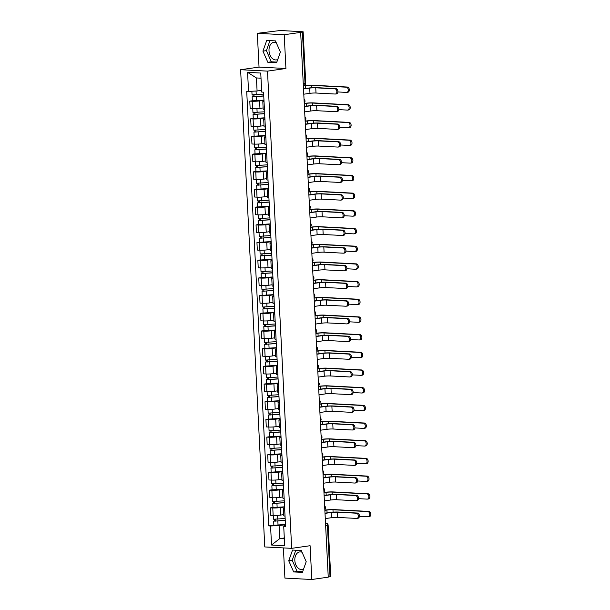 <?xml version="1.0" encoding="UTF-8"?>
<svg xmlns="http://www.w3.org/2000/svg" width="610" height="610" viewBox="0 0 610 610"><rect width="100%" height="100%" fill="white"/><g stroke="black" fill="none" stroke-linecap="round" stroke-linejoin="round"><path stroke-width="0.91" d="M277.756 59.46A8.898 6.062 81.9 0 1 276.383 59.902A8.898 6.062 81.9 0 1 269.01 50.775A8.898 6.062 81.9 0 1 273.875 42.288A8.898 6.062 81.9 0 1 276.238 42.624M303.574 569.092A8.898 6.062 81.9 0 1 302.194 569.542A8.898 6.062 81.9 0 1 294.828 560.415A8.898 6.062 81.9 0 1 299.693 551.928A8.898 6.062 81.9 0 1 302.057 552.256M283.391 547.91L284.916 578.097L311.809 579.5L328.249 577.159L300.654 32.383L284.207 34.724L257.321 33.321L259.036 67.1L240.607 69.723L264.786 546.941L291.671 548.344L267.5 71.126L285.922 68.503L284.207 34.724M257.321 33.321L280.333 30.5L303.139 31.781L305.74 83.128L305.031 83.326L302.43 31.979L303.139 31.781M311.809 579.5L310.094 545.721L291.671 548.344M325.641 525.66L328.134 525.202L330.734 576.557L330.025 576.755L327.425 525.401A2.28 1.555 -98.1 0 0 325.74 523.052L325.976 523.044A2.28 1.655 93 0 0 325.74 523.052L325.511 523.09M328.241 577.007L330.025 576.755M302.43 31.979L300.654 32.383M263.97 100.276L259.578 100.902A5.246 0.511 177.1 0 1 252.174 101.26L249.787 101.13L250.161 108.61L252.555 108.74A5.246 0.511 -2.9 0 0 259.959 108.389L263.131 107.932M264.054 101.878A5.246 0.511 177.1 0 1 262.811 101.611A5.246 0.511 177.1 0 1 264.016 101.222M252.357 100.764L249.787 101.13M262.811 101.611L263.185 109.091A5.246 0.511 -2.9 0 0 264.427 109.358M264.862 117.966L260.478 118.584A5.246 0.511 177.1 0 1 253.074 118.942L250.679 118.813L251.061 126.3L253.447 126.422A5.246 0.511 -2.9 0 0 260.859 126.072L264.023 125.614M264.946 119.56A5.246 0.511 177.1 0 1 263.703 119.293A5.246 0.511 177.1 0 1 264.915 118.904M253.249 118.447L250.679 118.813M263.703 119.293L264.084 126.781A5.246 0.511 -2.9 0 0 265.327 127.04M265.762 135.649L261.37 136.274A5.246 0.511 177.1 0 1 253.966 136.625L251.572 136.495L251.953 143.983L254.347 144.105A5.246 0.511 -2.9 0 0 261.751 143.754L264.923 143.304M265.846 137.242A5.246 0.511 177.1 0 1 264.603 136.975A5.246 0.511 177.1 0 1 265.808 136.587M254.149 136.129L251.572 136.495M264.603 136.975L264.976 144.463A5.246 0.511 -2.9 0 0 266.219 144.722M266.654 153.331L262.269 153.956A5.246 0.511 177.1 0 1 254.866 154.307L252.471 154.185L252.853 161.665L255.239 161.787A5.246 0.511 -2.9 0 0 262.651 161.436L265.815 160.987M266.738 154.925A5.246 0.511 177.1 0 1 265.495 154.665A5.246 0.511 177.1 0 1 266.707 154.277M255.041 153.811L252.471 154.185M265.495 154.665L265.876 162.146A5.246 0.511 -2.9 0 0 267.119 162.405M267.554 171.013L263.162 171.639A5.246 0.511 177.1 0 1 255.758 171.989L253.363 171.868L253.745 179.348L256.139 179.47A5.246 0.511 -2.9 0 0 263.543 179.119L266.715 178.669M267.637 172.607A5.246 0.511 177.1 0 1 266.395 172.348A5.246 0.511 177.1 0 1 267.599 171.959M255.941 171.501L253.363 171.868M266.395 172.348L266.768 179.828A5.246 0.511 -2.9 0 0 268.011 180.087M268.446 188.696L264.061 189.321A5.246 0.511 177.1 0 1 256.65 189.672L254.263 189.55L254.644 197.03L257.031 197.152A5.246 0.511 -2.9 0 0 264.443 196.801L267.607 196.351M268.53 190.29A5.246 0.511 177.1 0 1 267.287 190.03A5.246 0.511 177.1 0 1 268.499 189.641M256.833 189.184L254.263 189.55M267.287 190.03L267.668 197.51A5.246 0.511 -2.9 0 0 268.911 197.777M269.346 206.378L264.954 207.004A5.246 0.511 177.1 0 1 257.55 207.354L255.155 207.232L255.537 214.712L257.931 214.834A5.246 0.511 -2.9 0 0 265.335 214.484L268.507 214.034M269.429 207.979A5.246 0.511 177.1 0 1 268.187 207.713A5.246 0.511 177.1 0 1 269.391 207.324M257.733 206.866L255.155 207.232M268.187 207.713L268.56 215.193A5.246 0.511 -2.9 0 0 269.803 215.46M270.238 224.061L265.853 224.686A5.246 0.511 177.1 0 1 258.442 225.037L256.055 224.915L256.436 232.395L258.823 232.517A5.246 0.511 -2.9 0 0 266.227 232.166L269.399 231.716M270.321 225.662A5.246 0.511 177.1 0 1 269.079 225.395A5.246 0.511 177.1 0 1 270.291 225.006M258.625 224.549L256.055 224.915M269.079 225.395L269.46 232.875A5.246 0.511 -2.9 0 0 270.703 233.142M271.137 241.743L266.745 242.368A5.246 0.511 177.1 0 1 259.341 242.719L256.947 242.597L257.329 250.077L259.723 250.207A5.246 0.511 -2.9 0 0 267.127 249.848L270.299 249.398M271.214 243.344A5.246 0.511 177.1 0 1 269.978 243.077A5.246 0.511 177.1 0 1 271.183 242.688M259.524 242.231L256.947 242.597M269.978 243.077L270.352 250.558A5.246 0.511 -2.9 0 0 271.595 250.824M272.029 259.425L267.645 260.051A5.246 0.511 177.1 0 1 260.234 260.401L257.847 260.279L258.228 267.76L260.615 267.889A5.246 0.511 -2.9 0 0 268.019 267.531L271.191 267.081M272.113 261.027A5.246 0.511 177.1 0 1 270.87 260.76A5.246 0.511 177.1 0 1 272.083 260.371M260.417 259.913L257.847 260.279M270.87 260.76L271.252 268.24A5.246 0.511 -2.9 0 0 272.495 268.507M272.929 277.108L268.537 277.733A5.246 0.511 177.1 0 1 261.133 278.091L258.739 277.962L259.12 285.442L261.515 285.571A5.246 0.511 -2.9 0 0 268.918 285.213L272.083 284.763M273.005 278.709A5.246 0.511 177.1 0 1 271.763 278.442A5.246 0.511 177.1 0 1 272.975 278.053M261.316 277.596L258.739 277.962M271.763 278.442L272.144 285.922A5.246 0.511 -2.9 0 0 273.387 286.189M273.821 294.79L269.437 295.415A5.246 0.511 177.1 0 1 262.025 295.774L259.639 295.644L260.02 303.124L262.407 303.254A5.246 0.511 -2.9 0 0 269.811 302.903L272.983 302.446M273.905 296.391A5.246 0.511 177.1 0 1 272.662 296.125A5.246 0.511 177.1 0 1 273.875 295.736M262.208 295.278L259.639 295.644M272.662 296.125L273.044 303.605A5.246 0.511 -2.9 0 0 274.286 303.871M274.721 312.48L270.329 313.098A5.246 0.511 177.1 0 1 262.925 313.456L260.531 313.327L260.912 320.814L263.306 320.936A5.246 0.511 -2.9 0 0 270.71 320.585L273.875 320.128M274.797 314.074A5.246 0.511 177.1 0 1 273.554 313.807A5.246 0.511 177.1 0 1 274.767 313.418M263.108 312.96L260.531 313.327M273.554 313.807L273.936 321.295A5.246 0.511 -2.9 0 0 275.179 321.554M275.613 330.162L271.229 330.788A5.246 0.511 177.1 0 1 263.817 331.138L261.431 331.009L261.804 338.497L264.199 338.619A5.246 0.511 -2.9 0 0 271.602 338.268L274.774 337.818M275.697 331.756A5.246 0.511 177.1 0 1 274.454 331.489A5.246 0.511 177.1 0 1 275.667 331.1M264 330.643L261.431 331.009M274.454 331.489L274.835 338.977A5.246 0.511 -2.9 0 0 276.078 339.236M276.513 347.845L272.121 348.47A5.246 0.511 177.1 0 1 264.717 348.821L262.323 348.699L262.704 356.179L265.098 356.301A5.246 0.511 -2.9 0 0 272.502 355.95L275.667 355.5M276.589 349.438A5.246 0.511 177.1 0 1 275.346 349.179A5.246 0.511 177.1 0 1 276.559 348.79M264.892 348.325L262.323 348.699M275.346 349.179L275.728 356.659A5.246 0.511 -2.9 0 0 276.971 356.919M277.405 365.527L273.021 366.152A5.246 0.511 177.1 0 1 265.609 366.503L263.223 366.381L263.596 373.861L265.99 373.983A5.246 0.511 -2.9 0 0 273.394 373.633L276.566 373.183M277.489 367.121A5.246 0.511 177.1 0 1 276.246 366.862A5.246 0.511 177.1 0 1 277.451 366.473M265.792 366.015L263.223 366.381M276.246 366.862L276.627 374.342A5.246 0.511 -2.9 0 0 277.87 374.601M278.305 383.21L273.913 383.835A5.246 0.511 177.1 0 1 266.509 384.186L264.115 384.064L264.496 391.544L266.883 391.666A5.246 0.511 -2.9 0 0 274.294 391.315L277.458 390.865M278.381 384.803A5.246 0.511 177.1 0 1 277.138 384.544A5.246 0.511 177.1 0 1 278.351 384.155M266.684 383.698L264.115 384.064M277.138 384.544L277.519 392.024A5.246 0.511 -2.9 0 0 278.762 392.291M279.197 400.892L274.813 401.517A5.246 0.511 177.1 0 1 267.401 401.868L265.014 401.746L265.388 409.226L267.782 409.348A5.246 0.511 -2.9 0 0 275.186 408.997L278.358 408.547M279.281 402.493A5.246 0.511 177.1 0 1 278.038 402.226A5.246 0.511 177.1 0 1 279.243 401.837M267.584 401.38L265.014 401.746M278.038 402.226L278.419 409.707A5.246 0.511 -2.9 0 0 279.654 409.973M280.097 418.574L275.705 419.2A5.246 0.511 177.1 0 1 268.301 419.55L265.907 419.428L266.288 426.908L268.674 427.03A5.246 0.511 -2.9 0 0 276.086 426.68L279.25 426.23M280.173 420.176A5.246 0.511 177.1 0 1 278.93 419.909A5.246 0.511 177.1 0 1 280.142 419.52M268.476 419.062L265.907 419.428M278.93 419.909L279.311 427.389A5.246 0.511 -2.9 0 0 280.554 427.656M280.989 436.257L276.604 436.882A5.246 0.511 177.1 0 1 269.193 437.233L266.806 437.111L267.18 444.591L269.574 444.72A5.246 0.511 -2.9 0 0 276.978 444.362L280.15 443.912M281.073 437.858A5.246 0.511 177.1 0 1 279.83 437.591A5.246 0.511 177.1 0 1 281.035 437.202M269.376 436.745L266.806 437.111M279.83 437.591L280.204 445.071A5.246 0.511 -2.9 0 0 281.446 445.338M281.889 453.939L277.497 454.564A5.246 0.511 177.1 0 1 270.093 454.915L267.698 454.793L268.08 462.273L270.466 462.403A5.246 0.511 -2.9 0 0 277.878 462.045L281.042 461.595M281.965 455.54A5.246 0.511 177.1 0 1 280.722 455.274A5.246 0.511 177.1 0 1 281.934 454.885M270.268 454.427L267.698 454.793M280.722 455.274L281.103 462.754A5.246 0.511 -2.9 0 0 282.346 463.02M282.781 471.621L278.396 472.247A5.246 0.511 177.1 0 1 270.985 472.605L268.598 472.475L268.972 479.956L271.366 480.085A5.246 0.511 -2.9 0 0 278.77 479.727L281.942 479.277M282.865 473.223A5.246 0.511 177.1 0 1 281.622 472.956A5.246 0.511 177.1 0 1 282.827 472.567M271.168 472.109L268.598 472.475M281.622 472.956L281.995 480.436A5.246 0.511 -2.9 0 0 283.238 480.703M283.68 489.304L279.288 489.929A5.246 0.511 177.1 0 1 271.885 490.287L269.49 490.158L269.872 497.638L272.258 497.768A5.246 0.511 -2.9 0 0 279.67 497.417L282.834 496.959M283.757 490.905A5.246 0.511 177.1 0 1 282.514 490.638A5.246 0.511 177.1 0 1 283.726 490.249M272.06 489.792L269.49 490.158M282.514 490.638L282.895 498.118A5.246 0.511 -2.9 0 0 284.138 498.385M284.573 506.994L280.181 507.611A5.246 0.511 177.1 0 1 272.777 507.97L270.39 507.84L270.764 515.328L273.158 515.45A5.246 0.511 -2.9 0 0 280.562 515.099L283.734 514.642M284.656 508.587A5.246 0.511 177.1 0 1 283.414 508.321A5.246 0.511 177.1 0 1 284.618 507.932M272.96 507.474L270.39 507.84M283.414 508.321L283.787 515.808A5.246 0.511 -2.9 0 0 285.03 516.068M261.011 78.187L256.421 77.95L257.084 90.989L261.629 90.341M257.084 90.989L248.544 91.393L247.584 72.346L260.752 73.04L261.721 92.079L263.558 92.179L285.571 526.773L283.734 526.674L284.695 545.721L271.526 545.027L270.565 525.988L279.098 525.584L279.754 538.615L284.351 538.859M248.544 91.393L246.707 91.294L268.72 525.889L270.565 525.988M240.607 69.723L267.5 71.126M259.036 67.1L285.922 68.503M276.582 62.761L280.394 52.048L275.468 40.885L266.738 40.428L262.925 51.133L267.843 62.304L276.582 62.761M302.392 572.393L306.205 561.68L301.287 550.517L292.548 550.06L288.736 560.773L293.662 571.936L302.392 572.393M284.306 537.967L279.754 538.615L271.526 545.027M285.472 524.676L279.098 525.584M283.734 526.674L283.955 525.835L285.518 525.614M273.852 525.157L268.72 525.889M247.584 72.346L256.421 77.95M269.971 40.596L266.395 50.638L271.313 61.808L276.81 62.098M271.313 61.808L267.843 62.304M266.395 50.638L262.925 51.133M295.789 550.228L292.205 560.277L297.131 571.44L302.629 571.73M297.131 571.44L293.662 571.936M292.205 560.277L288.736 560.773M303.505 88.785L308.69 88.046A5.757 0.557 177.1 0 1 316.819 87.657L335.988 88.663A2.623 1.784 81.9 0 1 337.909 91.187A2.623 1.784 81.9 0 1 336.491 93.864L335.416 94.016A2.623 1.784 -98.1 0 0 336.834 91.34A2.623 1.784 -98.1 0 0 334.913 88.816L315.751 87.809A4.278 0.412 -2.9 0 0 309.712 88.099L303.521 88.984M315.751 87.809L316.01 93.025L335.18 94.031A2.623 1.784 -98.1 0 0 335.416 94.016M316.01 93.025A4.278 0.412 -2.9 0 0 309.971 93.315L303.78 94.199M303.353 85.751L304.413 85.606A5.757 0.557 177.1 0 1 312.549 85.217L347.387 87.039A2.623 1.784 81.9 0 1 349.309 89.563A2.623 1.784 81.9 0 1 347.891 92.24L346.815 92.392A2.623 1.784 -98.1 0 0 348.241 89.716A2.623 1.784 -98.1 0 0 346.312 87.192L311.474 85.369A4.278 0.412 -2.9 0 0 305.435 85.659L303.368 85.949M337.909 91.95L346.579 92.407A2.623 1.784 -98.1 0 0 346.815 92.392M263.657 94.108L252.052 94.84L251.869 91.233M263.749 95.877L253.63 96.685L254.057 96.571L253.981 95M263.756 96.037L252.151 96.761L253.043 96.517L252.959 94.992M263.962 100.116L252.357 100.841L252.151 96.761M254.073 96.761L253.043 96.517M304.405 106.468L309.59 105.728A5.757 0.557 177.1 0 1 317.719 105.339L336.888 106.346A2.623 1.784 81.9 0 1 338.809 108.87A2.623 1.784 81.9 0 1 337.383 111.546L336.308 111.699A2.623 1.784 -98.1 0 0 337.734 109.022A2.623 1.784 -98.1 0 0 335.813 106.498L316.643 105.492A4.278 0.412 -2.9 0 0 310.604 105.782L304.413 106.666M316.643 105.492L316.91 110.707L336.072 111.714A2.623 1.784 -98.1 0 0 336.308 111.699M316.91 110.707A4.278 0.412 -2.9 0 0 310.871 110.997L304.68 111.882M305.297 124.15L310.482 123.411A5.757 0.557 177.1 0 1 318.611 123.022L337.78 124.028A2.623 1.784 81.9 0 1 339.701 126.56A2.623 1.784 81.9 0 1 338.283 129.228L337.208 129.381A2.623 1.784 -98.1 0 0 338.626 126.712A2.623 1.784 -98.1 0 0 336.705 124.181L317.543 123.182A4.278 0.412 -2.9 0 0 311.504 123.464L305.313 124.349M317.543 123.182L317.802 128.39L336.972 129.396A2.623 1.784 -98.1 0 0 337.208 129.381M317.802 128.39A4.278 0.412 -2.9 0 0 311.763 128.679L305.572 129.564M304.253 103.433L305.313 103.288A5.757 0.557 177.1 0 1 313.441 102.899L348.287 104.722A2.623 1.784 81.9 0 1 350.209 107.246A2.623 1.784 81.9 0 1 348.79 109.922L347.715 110.075A2.623 1.784 -98.1 0 0 349.133 107.398A2.623 1.784 -98.1 0 0 347.212 104.874L312.366 103.052A4.278 0.412 -2.9 0 0 306.327 103.342L304.26 103.631M338.802 109.632L347.479 110.09A2.623 1.784 -98.1 0 0 347.715 110.075M264.557 111.79L252.952 112.522L252.761 108.748M264.641 113.559L254.53 114.375L254.957 114.253L254.873 112.682M264.648 113.719L253.051 114.444L253.935 114.2L253.859 112.675M264.854 117.799L253.257 118.531L253.051 114.444M254.965 114.444L253.935 114.2M305.145 121.123L306.205 120.971A5.757 0.557 177.1 0 1 314.341 120.582L349.179 122.404A2.623 1.784 81.9 0 1 351.101 124.936A2.623 1.784 81.9 0 1 349.683 127.604L348.607 127.757A2.623 1.784 -98.1 0 0 350.033 125.088A2.623 1.784 -98.1 0 0 348.104 122.557L313.265 120.734A4.278 0.412 -2.9 0 0 307.226 121.024L305.16 121.314M339.701 127.315L348.371 127.772A2.623 1.784 -98.1 0 0 348.607 127.757M265.449 129.472L253.844 130.204L253.653 126.43M265.541 131.242L255.422 132.057L255.849 131.935L255.773 130.365M265.548 131.402L253.943 132.126L254.835 131.882L254.751 130.357M265.754 135.481L254.149 136.213L253.943 132.126M255.857 132.126L254.835 131.882M306.197 141.833L311.375 141.093A5.757 0.557 177.1 0 1 319.51 140.712L338.672 141.711A2.623 1.784 81.9 0 1 340.601 144.242A2.623 1.784 81.9 0 1 339.175 146.918L338.1 147.071A2.623 1.784 -98.1 0 0 339.526 144.395A2.623 1.784 -98.1 0 0 337.604 141.863L318.435 140.864A4.278 0.412 -2.9 0 0 312.396 141.146L306.205 142.031M318.435 140.864L318.702 146.072L337.864 147.079A2.623 1.784 -98.1 0 0 338.1 147.071M318.702 146.072A4.278 0.412 -2.9 0 0 312.663 146.362L306.472 147.246M307.089 159.515L312.274 158.775A5.757 0.557 177.1 0 1 320.402 158.394L339.572 159.393A2.623 1.784 81.9 0 1 341.493 161.924A2.623 1.784 81.9 0 1 340.075 164.601L339 164.753A2.623 1.784 -98.1 0 0 340.418 162.077A2.623 1.784 -98.1 0 0 338.497 159.546L319.327 158.547A4.278 0.412 -2.9 0 0 313.296 158.829L307.104 159.713M319.327 158.547L319.594 163.762L338.763 164.761A2.623 1.784 -98.1 0 0 339 164.753M319.594 163.762A4.278 0.412 -2.9 0 0 313.555 164.044L307.364 164.929M307.989 177.197L313.166 176.465A5.757 0.557 177.1 0 1 321.302 176.076L340.464 177.075A2.623 1.784 81.9 0 1 342.393 179.607A2.623 1.784 81.9 0 1 340.967 182.283L339.892 182.436A2.623 1.784 -98.1 0 0 341.318 179.759A2.623 1.784 -98.1 0 0 339.396 177.228L320.227 176.229A4.278 0.412 -2.9 0 0 314.188 176.519L307.997 177.396M320.227 176.229L320.494 181.445L339.656 182.443A2.623 1.784 -98.1 0 0 339.892 182.436M320.494 181.445A4.278 0.412 -2.9 0 0 314.455 181.727L308.263 182.611M306.045 138.805L307.104 138.653A5.757 0.557 177.1 0 1 315.233 138.264L350.079 140.087A2.623 1.784 81.9 0 1 352 142.618A2.623 1.784 81.9 0 1 350.582 145.294L349.507 145.447A2.623 1.784 -98.1 0 0 350.925 142.77A2.623 1.784 -98.1 0 0 349.004 140.239L314.158 138.417A4.278 0.412 -2.9 0 0 308.119 138.706L306.052 138.996M340.594 144.997L349.271 145.454A2.623 1.784 -98.1 0 0 349.507 145.447M266.341 147.162L254.744 147.887L254.553 144.112M266.433 148.924L256.322 149.74L256.749 149.618L256.665 148.047M266.44 149.084L254.843 149.816L255.727 149.564L255.651 148.039M266.646 153.163L255.049 153.895L254.843 149.816M256.757 149.816L255.727 149.564M306.937 156.488L307.997 156.335A5.757 0.557 177.1 0 1 316.132 155.946L350.971 157.769A2.623 1.784 81.9 0 1 352.893 160.3A2.623 1.784 81.9 0 1 351.474 162.977L350.399 163.129A2.623 1.784 -98.1 0 0 351.825 160.453A2.623 1.784 -98.1 0 0 349.896 157.921L315.057 156.099A4.278 0.412 -2.9 0 0 309.018 156.389L306.952 156.686M341.493 162.687L350.163 163.137A2.623 1.784 -98.1 0 0 350.399 163.129M267.241 164.845L255.636 165.569L255.445 161.795M267.332 166.606L257.214 167.422L257.641 167.3L257.565 165.729M267.34 166.766L255.735 167.498L256.619 167.247L256.543 165.722M267.546 170.853L255.941 171.578L255.735 167.498M257.649 167.498L256.619 167.247M307.837 174.17L308.896 174.018A5.757 0.557 177.1 0 1 317.025 173.629L351.871 175.451A2.623 1.784 81.9 0 1 353.792 177.983A2.623 1.784 81.9 0 1 352.374 180.659L351.299 180.812A2.623 1.784 -98.1 0 0 352.717 178.135A2.623 1.784 -98.1 0 0 350.796 175.604L315.95 173.781A4.278 0.412 -2.9 0 0 309.91 174.071L307.844 174.368M342.385 180.369L351.063 180.819A2.623 1.784 -98.1 0 0 351.299 180.812M268.133 182.527L256.535 183.252L256.345 179.477M268.225 184.289L258.114 185.104L258.541 184.982L258.457 183.419M268.232 184.449L256.635 185.181L257.519 184.929L257.443 183.404M268.438 188.536L256.84 189.26L256.635 185.181M258.548 185.181L257.519 184.929M308.881 194.88L314.066 194.148A5.757 0.557 177.1 0 1 322.194 193.759L341.364 194.758A2.623 1.784 81.9 0 1 343.285 197.289A2.623 1.784 81.9 0 1 341.867 199.966L340.792 200.118A2.623 1.784 -98.1 0 0 342.21 197.442A2.623 1.784 -98.1 0 0 340.288 194.91L321.119 193.911A4.278 0.412 -2.9 0 0 315.088 194.201L308.896 195.078M321.119 193.911L321.386 199.127L340.555 200.126A2.623 1.784 -98.1 0 0 340.792 200.118M321.386 199.127A4.278 0.412 -2.9 0 0 315.347 199.409L309.156 200.293M308.729 191.853L309.788 191.7A5.757 0.557 177.1 0 1 317.917 191.311L352.763 193.134A2.623 1.784 81.9 0 1 354.685 195.665A2.623 1.784 81.9 0 1 353.266 198.341L352.191 198.494A2.623 1.784 -98.1 0 0 353.609 195.818A2.623 1.784 -98.1 0 0 351.688 193.286L316.849 191.464A4.278 0.412 -2.9 0 0 310.81 191.753L308.744 192.051M343.277 198.052L351.955 198.502A2.623 1.784 -98.1 0 0 352.191 198.494M269.033 200.21L257.428 200.934L257.237 197.167M269.124 201.971L259.006 202.787L259.433 202.665L259.357 201.102M269.132 202.139L257.527 202.863L258.411 202.612L258.335 201.094M269.338 206.218L257.733 206.942L257.527 202.863M259.441 202.863L258.411 202.612M309.781 212.57L314.958 211.83A5.757 0.557 177.1 0 1 323.094 211.441L342.256 212.44A2.623 1.784 81.9 0 1 344.185 214.972A2.623 1.784 81.9 0 1 342.759 217.648L341.684 217.8A2.623 1.784 -98.1 0 0 343.11 215.124A2.623 1.784 -98.1 0 0 341.188 212.593L322.019 211.594A4.278 0.412 -2.9 0 0 315.98 211.883L309.788 212.76M322.019 211.594L322.286 216.809L341.447 217.808A2.623 1.784 -98.1 0 0 341.684 217.8M322.286 216.809A4.278 0.412 -2.9 0 0 316.247 217.099L310.055 217.976M309.628 209.535L310.688 209.382A5.757 0.557 177.1 0 1 318.816 208.994L353.663 210.816A2.623 1.784 81.9 0 1 355.584 213.347A2.623 1.784 81.9 0 1 354.166 216.024L353.091 216.176A2.623 1.784 -98.1 0 0 354.509 213.5A2.623 1.784 -98.1 0 0 352.588 210.969L317.741 209.146A4.278 0.412 -2.9 0 0 311.702 209.436L309.636 209.733M344.177 215.734L352.847 216.184A2.623 1.784 -98.1 0 0 353.091 216.176M269.925 217.892L258.327 218.616L258.137 214.85M270.017 219.653L259.906 220.469L260.333 220.355L260.249 218.784M270.024 219.821L258.426 220.546L259.311 220.302L259.235 218.776M270.23 223.9L258.632 224.625L258.426 220.546M260.34 220.546L259.311 220.302M310.673 230.252L315.858 229.512A5.757 0.557 177.1 0 1 323.986 229.124L343.156 230.13A2.623 1.784 81.9 0 1 345.077 232.654A2.623 1.784 81.9 0 1 343.659 235.33L342.584 235.483A2.623 1.784 -98.1 0 0 344.002 232.806A2.623 1.784 -98.1 0 0 342.08 230.283L322.911 229.276A4.278 0.412 -2.9 0 0 316.88 229.566L310.688 230.443M322.911 229.276L323.178 234.492L342.347 235.49A2.623 1.784 -98.1 0 0 342.584 235.483M323.178 234.492A4.278 0.412 -2.9 0 0 317.139 234.781L310.947 235.658M310.52 227.217L311.58 227.065A5.757 0.557 177.1 0 1 319.709 226.684L354.555 228.506A2.623 1.784 81.9 0 1 356.476 231.03A2.623 1.784 81.9 0 1 355.058 233.706L353.983 233.859A2.623 1.784 -98.1 0 0 355.401 231.182A2.623 1.784 -98.1 0 0 353.48 228.658L318.641 226.836A4.278 0.412 -2.9 0 0 312.602 227.118L310.528 227.416M345.069 233.416L353.747 233.866A2.623 1.784 -98.1 0 0 353.983 233.859M270.825 235.574L259.219 236.299L259.029 232.532M270.916 237.336L260.798 238.152L261.225 238.037L261.149 236.466M270.924 237.504L259.319 238.228L260.203 237.984L260.127 236.459M271.13 241.583L259.524 242.307L259.319 238.228M261.233 238.228L260.203 237.984M311.573 247.935L316.75 247.195A5.757 0.557 177.1 0 1 324.886 246.806L344.048 247.812A2.623 1.784 81.9 0 1 345.969 250.336A2.623 1.784 81.9 0 1 344.551 253.013L343.476 253.165A2.623 1.784 -98.1 0 0 344.902 250.489A2.623 1.784 -98.1 0 0 342.98 247.965L323.811 246.958A4.278 0.412 -2.9 0 0 317.772 247.248L311.58 248.133M323.811 246.958L324.078 252.174L343.239 253.173A2.623 1.784 -98.1 0 0 343.476 253.165M324.078 252.174A4.278 0.412 -2.9 0 0 318.039 252.464L311.847 253.341M311.42 244.9L312.48 244.747A5.757 0.557 177.1 0 1 320.608 244.366L355.455 246.188A2.623 1.784 81.9 0 1 357.376 248.712A2.623 1.784 81.9 0 1 355.95 251.389L354.883 251.541A2.623 1.784 -98.1 0 0 356.301 248.865A2.623 1.784 -98.1 0 0 354.379 246.341L319.533 244.518A4.278 0.412 -2.9 0 0 313.494 244.801L311.428 245.098M345.969 251.099L354.639 251.556A2.623 1.784 -98.1 0 0 354.883 251.541M271.717 253.257L260.119 253.981L259.929 250.214M271.808 255.018L261.698 255.834L262.125 255.72L262.041 254.149M271.816 255.186L260.211 255.91L261.103 255.666L261.027 254.141M272.022 259.265L260.424 259.99L260.211 255.91M262.132 255.91L261.103 255.666M312.465 265.617L317.65 264.877A5.757 0.557 177.1 0 1 325.778 264.488L344.947 265.495A2.623 1.784 81.9 0 1 346.869 268.019A2.623 1.784 81.9 0 1 345.451 270.695L344.375 270.848A2.623 1.784 -98.1 0 0 345.794 268.171A2.623 1.784 -98.1 0 0 343.872 265.647L324.703 264.641A4.278 0.412 -2.9 0 0 318.672 264.931L312.48 265.815M324.703 264.641L324.97 269.856L344.139 270.863A2.623 1.784 -98.1 0 0 344.375 270.848M324.97 269.856A4.278 0.412 -2.9 0 0 318.931 270.146L312.739 271.023M312.312 262.582L313.372 262.43A5.757 0.557 177.1 0 1 321.5 262.048L356.347 263.871A2.623 1.784 81.9 0 1 358.268 266.395A2.623 1.784 81.9 0 1 356.85 269.071L355.775 269.223A2.623 1.784 -98.1 0 0 357.193 266.547A2.623 1.784 -98.1 0 0 355.272 264.023L320.433 262.201A4.278 0.412 -2.9 0 0 314.394 262.483L312.32 262.78M346.861 268.781L355.538 269.239A2.623 1.784 -98.1 0 0 355.775 269.223M272.617 270.939L261.011 271.663L260.821 267.897M272.708 272.708L262.59 273.516L263.017 273.402L262.94 271.831M272.716 272.868L261.111 273.593L261.995 273.349L261.919 271.824M272.922 276.948L261.316 277.672L261.111 273.593M263.024 273.593L261.995 273.349M313.365 283.299L318.542 282.56A5.757 0.557 177.1 0 1 326.678 282.171L345.839 283.177A2.623 1.784 81.9 0 1 347.761 285.701A2.623 1.784 81.9 0 1 346.343 288.377L345.268 288.53A2.623 1.784 -98.1 0 0 346.693 285.854A2.623 1.784 -98.1 0 0 344.764 283.33L325.603 282.323A4.278 0.412 -2.9 0 0 319.564 282.613L313.372 283.498M325.603 282.323L325.862 287.539L345.031 288.545A2.623 1.784 -98.1 0 0 345.268 288.53M325.862 287.539A4.278 0.412 -2.9 0 0 319.831 287.829L313.639 288.713M313.212 280.264L314.272 280.12A5.757 0.557 177.1 0 1 322.4 279.731L357.246 281.553A2.623 1.784 81.9 0 1 359.168 284.077A2.623 1.784 81.9 0 1 357.742 286.753L356.675 286.906A2.623 1.784 -98.1 0 0 358.093 284.229A2.623 1.784 -98.1 0 0 356.171 281.706L321.325 279.883A4.278 0.412 -2.9 0 0 315.286 280.173L313.22 280.463M347.761 286.464L356.431 286.921A2.623 1.784 -98.1 0 0 356.675 286.906M273.509 288.621L261.911 289.353L261.721 285.579M273.6 290.39L263.489 291.199L263.909 291.084L263.833 289.514M273.608 290.551L262.003 291.275L262.895 291.031L262.818 289.506M273.814 294.63L262.216 295.354L262.003 291.275M263.924 291.275L262.895 291.031M314.257 300.982L319.442 300.242A5.757 0.557 177.1 0 1 327.57 299.853L346.739 300.86A2.623 1.784 81.9 0 1 348.661 303.383A2.623 1.784 81.9 0 1 347.242 306.06L346.167 306.212A2.623 1.784 -98.1 0 0 347.586 303.536A2.623 1.784 -98.1 0 0 345.664 301.012L326.495 300.006A4.278 0.412 -2.9 0 0 320.456 300.295L314.272 301.18M326.495 300.006L326.762 305.221L345.931 306.228A2.623 1.784 -98.1 0 0 346.167 306.212M326.762 305.221A4.278 0.412 -2.9 0 0 320.723 305.511L314.531 306.395M314.104 297.947L315.164 297.802A5.757 0.557 177.1 0 1 323.292 297.413L358.139 299.236A2.623 1.784 81.9 0 1 360.06 301.759A2.623 1.784 81.9 0 1 358.642 304.436L357.567 304.588A2.623 1.784 -98.1 0 0 358.985 301.912A2.623 1.784 -98.1 0 0 357.063 299.388L322.217 297.566A4.278 0.412 -2.9 0 0 316.186 297.855L314.112 298.145M348.653 304.146L357.33 304.603A2.623 1.784 -98.1 0 0 357.567 304.588M274.409 306.304L262.803 307.036L262.613 303.262M274.5 308.073L264.382 308.889L264.809 308.767L264.732 307.196M274.508 308.233L262.902 308.957L263.787 308.713L263.711 307.188M274.713 312.312L263.108 313.044L262.902 308.957M264.816 308.957L263.787 308.713M315.156 318.664L320.334 317.924A5.757 0.557 177.1 0 1 328.47 317.535L347.631 318.542A2.623 1.784 81.9 0 1 349.553 321.073A2.623 1.784 81.9 0 1 348.135 323.742L347.06 323.895A2.623 1.784 -98.1 0 0 348.485 321.226A2.623 1.784 -98.1 0 0 346.556 318.694L327.395 317.696A4.278 0.412 -2.9 0 0 321.356 317.978L315.164 318.862M327.395 317.696L327.654 322.904L346.823 323.91A2.623 1.784 -98.1 0 0 347.06 323.895M327.654 322.904A4.278 0.412 -2.9 0 0 321.623 323.193L315.431 324.078M315.004 315.637L316.056 315.484A5.757 0.557 177.1 0 1 324.192 315.096L359.038 316.918A2.623 1.784 81.9 0 1 360.96 319.449A2.623 1.784 81.9 0 1 359.534 322.118L358.466 322.271A2.623 1.784 -98.1 0 0 359.885 319.602A2.623 1.784 -98.1 0 0 357.963 317.07L323.117 315.248A4.278 0.412 -2.9 0 0 317.078 315.538L315.012 315.827M349.553 321.828L358.222 322.286A2.623 1.784 -98.1 0 0 358.466 322.271M275.301 323.986L263.703 324.718L263.512 320.944M275.392 325.755L265.281 326.571L265.701 326.449L265.625 324.878M275.4 325.915L263.794 326.64L264.687 326.396L264.61 324.871M275.606 329.995L264.008 330.727L263.794 326.64M265.716 326.64L264.687 326.396M316.049 336.346L321.234 335.607A5.757 0.557 177.1 0 1 329.362 335.225L348.531 336.224A2.623 1.784 81.9 0 1 350.453 338.756A2.623 1.784 81.9 0 1 349.034 341.432L347.959 341.585A2.623 1.784 -98.1 0 0 349.377 338.908A2.623 1.784 -98.1 0 0 347.456 336.377L328.287 335.378A4.278 0.412 -2.9 0 0 322.248 335.66L316.056 336.545M328.287 335.378L328.554 340.586L347.723 341.592A2.623 1.784 -98.1 0 0 347.959 341.585M328.554 340.586A4.278 0.412 -2.9 0 0 322.515 340.876L316.323 341.76M315.896 333.319L316.956 333.167A5.757 0.557 177.1 0 1 325.084 332.778L359.93 334.6A2.623 1.784 81.9 0 1 361.852 337.132A2.623 1.784 81.9 0 1 360.434 339.808L359.359 339.961A2.623 1.784 -98.1 0 0 360.777 337.284A2.623 1.784 -98.1 0 0 358.855 334.753L324.009 332.93A4.278 0.412 -2.9 0 0 317.978 333.22L315.904 333.51M350.445 339.511L359.122 339.968A2.623 1.784 -98.1 0 0 359.359 339.961M276.2 341.676L264.595 342.401L264.404 338.626M276.284 343.438L266.173 344.253L266.6 344.131L266.524 342.561M276.299 343.598L264.694 344.33L265.579 344.078L265.502 342.553M276.505 347.677L264.9 348.409L264.694 344.33M266.608 344.33L265.579 344.078M316.948 354.029L322.126 353.289A5.757 0.557 177.1 0 1 330.262 352.908L349.423 353.907A2.623 1.784 81.9 0 1 351.345 356.438A2.623 1.784 81.9 0 1 349.926 359.115L348.851 359.267A2.623 1.784 -98.1 0 0 350.27 356.591A2.623 1.784 -98.1 0 0 348.348 354.059L329.187 353.06A4.278 0.412 -2.9 0 0 323.147 353.342L316.956 354.227M329.187 353.06L329.446 358.276L348.615 359.275A2.623 1.784 -98.1 0 0 348.851 359.267M329.446 358.276A4.278 0.412 -2.9 0 0 323.414 358.558L317.223 359.442M316.796 351.002L317.848 350.849A5.757 0.557 177.1 0 1 325.984 350.46L360.83 352.283A2.623 1.784 81.9 0 1 362.752 354.814A2.623 1.784 81.9 0 1 361.326 357.49L360.258 357.643A2.623 1.784 -98.1 0 0 361.677 354.967A2.623 1.784 -98.1 0 0 359.755 352.435L324.909 350.613A4.278 0.412 -2.9 0 0 318.87 350.902L316.803 351.2M351.345 357.201L360.014 357.651A2.623 1.784 -98.1 0 0 360.258 357.643M277.092 359.359L265.495 360.083L265.304 356.309M277.184 361.12L267.073 361.936L267.493 361.814L267.416 360.243M277.192 361.28L265.586 362.012L266.478 361.76L266.402 360.236M277.397 365.367L265.792 366.091L265.586 362.012M267.508 362.012L266.478 361.76M317.84 371.711L323.025 370.979A5.757 0.557 177.1 0 1 331.154 370.59L350.323 371.589A2.623 1.784 81.9 0 1 352.244 374.121A2.623 1.784 81.9 0 1 350.826 376.797L349.751 376.95A2.623 1.784 -98.1 0 0 351.169 374.273A2.623 1.784 -98.1 0 0 349.248 371.742L330.079 370.743A4.278 0.412 -2.9 0 0 324.04 371.032L317.848 371.909M330.079 370.743L330.346 375.958L349.515 376.957A2.623 1.784 -98.1 0 0 349.751 376.95M330.346 375.958A4.278 0.412 -2.9 0 0 324.306 376.24L318.115 377.125M317.688 368.684L318.748 368.531A5.757 0.557 177.1 0 1 326.876 368.143L361.722 369.965A2.623 1.784 81.9 0 1 363.644 372.496A2.623 1.784 81.9 0 1 362.226 375.173L361.15 375.325A2.623 1.784 -98.1 0 0 362.569 372.649A2.623 1.784 -98.1 0 0 360.647 370.117L325.801 368.295A4.278 0.412 -2.9 0 0 319.77 368.585L317.696 368.882M352.237 374.883L360.914 375.333A2.623 1.784 -98.1 0 0 361.15 375.325M277.992 377.041L266.387 377.765L266.196 373.991M278.076 378.802L267.965 379.618L268.392 379.496L268.308 377.933M278.091 378.962L266.486 379.694L267.371 379.443L267.294 377.918M278.297 383.049L266.692 383.774L266.486 379.694M268.4 379.694L267.371 379.443M318.74 389.393L323.918 388.661A5.757 0.557 177.1 0 1 332.053 388.273L351.215 389.271A2.623 1.784 81.9 0 1 353.137 391.803A2.623 1.784 81.9 0 1 351.718 394.479L350.643 394.632A2.623 1.784 -98.1 0 0 352.062 391.955A2.623 1.784 -98.1 0 0 350.14 389.424L330.978 388.425A4.278 0.412 -2.9 0 0 324.939 388.715L318.748 389.592M330.978 388.425L331.238 393.641L350.407 394.639A2.623 1.784 -98.1 0 0 350.643 394.632M331.238 393.641A4.278 0.412 -2.9 0 0 325.206 393.923L319.015 394.807M318.58 386.366L319.64 386.214A5.757 0.557 177.1 0 1 327.776 385.825L362.622 387.647A2.623 1.784 81.9 0 1 364.544 390.179A2.623 1.784 81.9 0 1 363.118 392.855L362.043 393.008A2.623 1.784 -98.1 0 0 363.469 390.331A2.623 1.784 -98.1 0 0 361.547 387.8L326.701 385.977A4.278 0.412 -2.9 0 0 320.662 386.267L318.595 386.565M353.137 392.565L361.806 393.015A2.623 1.784 -98.1 0 0 362.043 393.008M278.884 394.723L267.287 395.448L267.088 391.681M278.976 396.485L268.865 397.301L269.284 397.179L269.208 395.615M278.983 396.653L267.378 397.377L268.27 397.125L268.194 395.608M279.189 400.732L267.584 401.456L267.378 397.377M269.3 397.377L268.27 397.125M319.632 407.083L324.817 406.344A5.757 0.557 177.1 0 1 332.946 405.955L352.115 406.954A2.623 1.784 81.9 0 1 354.036 409.485A2.623 1.784 81.9 0 1 352.618 412.162L351.543 412.314A2.623 1.784 -98.1 0 0 352.961 409.638A2.623 1.784 -98.1 0 0 351.04 407.106L331.87 406.108A4.278 0.412 -2.9 0 0 325.831 406.397L319.64 407.274M331.87 406.108L332.137 411.323L351.299 412.322A2.623 1.784 -98.1 0 0 351.543 412.314M332.137 411.323A4.278 0.412 -2.9 0 0 326.098 411.613L319.907 412.49M319.48 404.049L320.54 403.896A5.757 0.557 177.1 0 1 328.668 403.507L363.514 405.33A2.623 1.784 81.9 0 1 365.436 407.861A2.623 1.784 81.9 0 1 364.017 410.538L362.942 410.69A2.623 1.784 -98.1 0 0 364.361 408.014A2.623 1.784 -98.1 0 0 362.439 405.482L327.593 403.66A4.278 0.412 -2.9 0 0 321.562 403.95L319.487 404.247M354.029 410.248L362.706 410.698A2.623 1.784 -98.1 0 0 362.942 410.69M279.784 412.406L268.179 413.13L267.988 409.363M279.868 414.167L269.757 414.983L270.184 414.869L270.1 413.298M279.876 414.335L268.278 415.059L269.162 414.815L269.086 413.29M280.089 418.414L268.484 419.139L268.278 415.059M270.192 415.059L269.162 414.815M320.532 424.766L325.709 424.026A5.757 0.557 177.1 0 1 333.845 423.637L353.007 424.644A2.623 1.784 81.9 0 1 354.928 427.168A2.623 1.784 81.9 0 1 353.51 429.844L352.435 429.997A2.623 1.784 -98.1 0 0 353.853 427.32A2.623 1.784 -98.1 0 0 351.932 424.796L332.77 423.79A4.278 0.412 -2.9 0 0 326.731 424.08L320.54 424.957M332.77 423.79L333.029 429.005L352.199 430.004A2.623 1.784 -98.1 0 0 352.435 429.997M333.029 429.005A4.278 0.412 -2.9 0 0 326.99 429.295L320.807 430.172M320.372 421.731L321.432 421.579A5.757 0.557 177.1 0 1 329.568 421.197L364.406 423.02A2.623 1.784 81.9 0 1 366.335 425.544A2.623 1.784 81.9 0 1 364.91 428.22L363.834 428.372A2.623 1.784 -98.1 0 0 365.26 425.696A2.623 1.784 -98.1 0 0 363.339 423.172L328.493 421.35A4.278 0.412 -2.9 0 0 322.454 421.632L320.387 421.929M354.928 427.93L363.598 428.38A2.623 1.784 -98.1 0 0 363.834 428.372M280.676 430.088L269.071 430.812L268.88 427.046M280.768 431.849L270.649 432.665L271.076 432.551L271 430.98M280.775 432.017L269.17 432.742L270.062 432.498L269.986 430.973M280.981 436.097L269.376 436.821L269.17 432.742M271.092 432.742L270.062 432.498M321.424 442.448L326.609 441.709A5.757 0.557 177.1 0 1 334.737 441.32L353.907 442.326A2.623 1.784 81.9 0 1 355.828 444.85A2.623 1.784 81.9 0 1 354.402 447.526L353.335 447.679A2.623 1.784 -98.1 0 0 354.753 445.003A2.623 1.784 -98.1 0 0 352.832 442.479L333.662 441.472A4.278 0.412 -2.9 0 0 327.623 441.762L321.432 442.646M333.662 441.472L333.929 446.688L353.091 447.687A2.623 1.784 -98.1 0 0 353.335 447.679M333.929 446.688A4.278 0.412 -2.9 0 0 327.89 446.978L321.699 447.854M321.272 439.413L322.332 439.261A5.757 0.557 177.1 0 1 330.46 438.88L365.306 440.702A2.623 1.784 81.9 0 1 367.228 443.226A2.623 1.784 81.9 0 1 365.809 445.902L364.734 446.055A2.623 1.784 -98.1 0 0 366.152 443.378A2.623 1.784 -98.1 0 0 364.231 440.855L329.385 439.032A4.278 0.412 -2.9 0 0 323.346 439.314L321.279 439.612M355.821 445.613L364.498 446.07A2.623 1.784 -98.1 0 0 364.734 446.055M281.576 447.77L269.971 448.495L269.78 444.728M281.66 449.532L271.549 450.348L271.976 450.233L271.892 448.663M281.667 449.7L270.07 450.424L270.954 450.18L270.878 448.655M281.881 453.779L270.276 454.503L270.07 450.424M271.984 450.424L270.954 450.18M322.324 460.131L327.501 459.391A5.757 0.557 177.1 0 1 335.637 459.002L354.799 460.009A2.623 1.784 81.9 0 1 356.72 462.532A2.623 1.784 81.9 0 1 355.302 465.209L354.227 465.361A2.623 1.784 -98.1 0 0 355.645 462.685A2.623 1.784 -98.1 0 0 353.724 460.161L334.562 459.155A4.278 0.412 -2.9 0 0 328.523 459.444L322.332 460.329M334.562 459.155L334.821 464.37L353.991 465.377A2.623 1.784 -98.1 0 0 354.227 465.361M334.821 464.37A4.278 0.412 -2.9 0 0 328.782 464.66L322.591 465.537M322.164 457.096L323.224 456.943A5.757 0.557 177.1 0 1 331.36 456.562L366.198 458.384A2.623 1.784 81.9 0 1 368.127 460.908A2.623 1.784 81.9 0 1 366.702 463.585L365.626 463.737A2.623 1.784 -98.1 0 0 367.052 461.061A2.623 1.784 -98.1 0 0 365.131 458.537L330.284 456.715A4.278 0.412 -2.9 0 0 324.245 456.997L322.179 457.294M356.72 463.295L365.39 463.752A2.623 1.784 -98.1 0 0 365.626 463.737M282.468 465.453L270.863 466.177L270.672 462.411M282.56 467.222L272.441 468.03L272.868 467.916L272.792 466.345M282.567 467.382L270.962 468.106L271.854 467.862L271.778 466.337M282.773 471.461L271.168 472.186L270.962 468.106M272.883 468.106L271.854 467.862M323.216 477.813L328.401 477.073A5.757 0.557 177.1 0 1 336.529 476.684L355.699 477.691A2.623 1.784 81.9 0 1 357.62 480.215A2.623 1.784 81.9 0 1 356.194 482.891L355.127 483.044A2.623 1.784 -98.1 0 0 356.545 480.367A2.623 1.784 -98.1 0 0 354.623 477.843L335.454 476.837A4.278 0.412 -2.9 0 0 329.415 477.127L323.224 478.011M335.454 476.837L335.721 482.053L354.883 483.059A2.623 1.784 -98.1 0 0 355.127 483.044M335.721 482.053A4.278 0.412 -2.9 0 0 329.682 482.342L323.491 483.227M323.064 474.778L324.123 474.633A5.757 0.557 177.1 0 1 332.252 474.245L367.098 476.067A2.623 1.784 81.9 0 1 369.019 478.591A2.623 1.784 81.9 0 1 367.601 481.267L366.526 481.42A2.623 1.784 -98.1 0 0 367.944 478.743A2.623 1.784 -98.1 0 0 366.023 476.219L331.177 474.397A4.278 0.412 -2.9 0 0 325.138 474.687L323.071 474.976M357.612 480.977L366.29 481.435A2.623 1.784 -98.1 0 0 366.526 481.42M283.368 483.135L271.763 483.867L271.572 480.093M283.452 484.904L273.341 485.712L273.768 485.598L273.684 484.027M283.459 485.064L271.862 485.789L272.746 485.545L272.67 484.02M283.665 489.144L272.068 489.868L271.862 485.789M273.776 485.789L272.746 485.545M324.116 495.495L329.293 494.756A5.757 0.557 177.1 0 1 337.421 494.367L356.591 495.373A2.623 1.784 81.9 0 1 358.512 497.897A2.623 1.784 81.9 0 1 357.094 500.574L356.019 500.726A2.623 1.784 -98.1 0 0 357.437 498.05A2.623 1.784 -98.1 0 0 355.516 495.526L336.354 494.519A4.278 0.412 -2.9 0 0 330.315 494.809L324.123 495.694M336.354 494.519L336.613 499.735L355.782 500.741A2.623 1.784 -98.1 0 0 356.019 500.726M336.613 499.735A4.278 0.412 -2.9 0 0 330.574 500.025L324.383 500.909M323.956 492.461L325.016 492.316A5.757 0.557 177.1 0 1 333.151 491.927L367.99 493.749A2.623 1.784 81.9 0 1 369.912 496.273A2.623 1.784 81.9 0 1 368.493 498.95L367.418 499.102A2.623 1.784 -98.1 0 0 368.844 496.433A2.623 1.784 -98.1 0 0 366.923 493.902L332.076 492.079A4.278 0.412 -2.9 0 0 326.037 492.369L323.971 492.659M358.512 498.66L367.182 499.117A2.623 1.784 -98.1 0 0 367.418 499.102M284.26 500.818L272.655 501.55L272.464 497.775M284.351 502.587L274.233 503.403L274.66 503.28L274.584 501.71M284.359 502.747L272.754 503.471L273.646 503.227L273.562 501.702M284.565 506.826L272.96 507.558L272.754 503.471M274.675 503.471L273.646 503.227M325.008 513.178L330.193 512.438A5.757 0.557 177.1 0 1 338.321 512.049L357.49 513.056A2.623 1.784 81.9 0 1 359.412 515.587A2.623 1.784 81.9 0 1 357.986 518.256L356.919 518.409A2.623 1.784 -98.1 0 0 358.337 515.74A2.623 1.784 -98.1 0 0 356.415 513.208L337.246 512.209A4.278 0.412 -2.9 0 0 331.207 512.491L325.016 513.376M337.246 512.209L337.513 517.417L356.675 518.424A2.623 1.784 -98.1 0 0 356.919 518.409M337.513 517.417A4.278 0.412 -2.9 0 0 331.474 517.707L325.282 518.591M324.856 510.151L325.915 509.998A5.757 0.557 177.1 0 1 334.044 509.609L368.89 511.432A2.623 1.784 81.9 0 1 370.811 513.963A2.623 1.784 81.9 0 1 369.393 516.632L368.318 516.784A2.623 1.784 -98.1 0 0 369.736 514.116A2.623 1.784 -98.1 0 0 367.815 511.584L332.969 509.762A4.278 0.412 -2.9 0 0 326.929 510.051L324.863 510.341M359.404 516.342L368.082 516.8A2.623 1.784 -98.1 0 0 368.318 516.784M285.16 518.5L273.554 519.232L273.364 515.458M285.244 520.269L275.133 521.085L275.56 520.963L275.476 519.392M285.251 520.429L273.654 521.154L274.538 520.909L274.462 519.384M285.457 524.508L273.86 525.24L273.654 521.154M275.567 521.154L274.538 520.909M324.787 508.862A2.28 1.555 -98.1 0 0 324.878 507.955A2.28 1.555 -98.1 0 0 324.695 507.032M323.895 491.18A2.28 1.555 -98.1 0 0 323.979 490.272A2.28 1.555 -98.1 0 0 323.803 489.35M322.995 473.497A2.28 1.555 -98.1 0 0 323.087 472.59A2.28 1.555 -98.1 0 0 322.904 471.667M322.103 455.815A2.28 1.555 -98.1 0 0 322.187 454.907A2.28 1.555 -98.1 0 0 322.011 453.985M321.203 438.132A2.28 1.555 -98.1 0 0 321.295 437.225A2.28 1.555 -98.1 0 0 321.112 436.303M320.311 420.45A2.28 1.555 -98.1 0 0 320.395 419.543A2.28 1.555 -98.1 0 0 320.219 418.62M319.411 402.768A2.28 1.555 -98.1 0 0 319.503 401.86A2.28 1.555 -98.1 0 0 319.32 400.93M318.519 385.085A2.28 1.555 -98.1 0 0 318.603 384.17A2.28 1.555 -98.1 0 0 318.428 383.248M317.619 367.403A2.28 1.555 -98.1 0 0 317.711 366.488A2.28 1.555 -98.1 0 0 317.528 365.565M316.727 349.721A2.28 1.555 -98.1 0 0 316.811 348.806A2.28 1.555 -98.1 0 0 316.636 347.883M315.835 332.038A2.28 1.555 -98.1 0 0 315.919 331.123A2.28 1.555 -98.1 0 0 315.736 330.201M314.935 314.348A2.28 1.555 -98.1 0 0 315.027 313.441A2.28 1.555 -98.1 0 0 314.844 312.518M314.043 296.666A2.28 1.555 -98.1 0 0 314.127 295.758A2.28 1.555 -98.1 0 0 313.944 294.836M313.143 278.983A2.28 1.555 -98.1 0 0 313.235 278.076A2.28 1.555 -98.1 0 0 313.052 277.154M312.251 261.301A2.28 1.555 -98.1 0 0 312.335 260.394A2.28 1.555 -98.1 0 0 312.152 259.471M311.352 243.619A2.28 1.555 -98.1 0 0 311.443 242.711A2.28 1.555 -98.1 0 0 311.26 241.789M310.459 225.936A2.28 1.555 -98.1 0 0 310.543 225.029A2.28 1.555 -98.1 0 0 310.36 224.106M309.56 208.254A2.28 1.555 -98.1 0 0 309.651 207.347A2.28 1.555 -98.1 0 0 309.468 206.416M308.668 190.572A2.28 1.555 -98.1 0 0 308.752 189.657A2.28 1.555 -98.1 0 0 308.576 188.734M307.768 172.889A2.28 1.555 -98.1 0 0 307.859 171.974A2.28 1.555 -98.1 0 0 307.676 171.052M306.876 155.207A2.28 1.555 -98.1 0 0 306.96 154.292A2.28 1.555 -98.1 0 0 306.784 153.369M305.976 137.524A2.28 1.555 -98.1 0 0 306.067 136.609A2.28 1.555 -98.1 0 0 305.885 135.687M305.084 119.834A2.28 1.555 -98.1 0 0 305.168 118.927A2.28 1.555 -98.1 0 0 304.992 118.004M304.184 102.152A2.28 1.555 -98.1 0 0 304.276 101.245A2.28 1.555 -98.1 0 0 304.093 100.322M280.562 515.099L280.181 507.611M279.67 497.417L279.288 489.929M278.77 479.727L278.396 472.247M277.878 462.045L277.497 454.564M276.978 444.362L276.604 436.882M276.086 426.68L275.705 419.2M275.186 408.997L274.813 401.517M274.294 391.315L273.913 383.835M273.394 373.633L273.021 366.152M272.502 355.95L272.121 348.47M271.602 338.268L271.229 330.788M270.71 320.585L270.329 313.098M269.811 302.903L269.437 295.415M268.918 285.213L268.537 277.733M268.019 267.531L267.645 260.051M267.127 249.848L266.745 242.368M266.227 232.166L265.853 224.686M265.335 214.484L264.954 207.004M264.443 196.801L264.061 189.321M263.543 179.119L263.162 171.639M262.651 161.436L262.269 153.956M261.751 143.754L261.37 136.274M260.859 126.072L260.478 118.584M259.959 108.389L259.578 100.902M272.258 497.768L271.885 490.287M271.366 480.085L270.985 472.605M270.466 462.403L270.093 454.915M269.574 444.72L269.193 437.233M268.674 427.03L268.301 419.55M267.782 409.348L267.401 401.868M266.883 391.666L266.509 384.186M265.99 373.983L265.609 366.503M265.098 356.301L264.717 348.821M264.199 338.619L263.817 331.138M263.306 320.936L262.925 313.456M262.407 303.254L262.025 295.774M261.515 285.571L261.133 278.091M260.615 267.889L260.234 260.401M259.723 250.207L259.341 242.719M258.823 232.517L258.442 225.037M257.931 214.834L257.55 207.354M257.031 197.152L256.65 189.672M256.139 179.47L255.758 171.989M255.239 161.787L254.866 154.307M254.347 144.105L253.966 136.625M253.447 126.422L253.074 118.942M252.555 108.74L252.174 101.26M273.158 515.45L272.777 507.97M303.574 85.514A2.28 1.555 -98.1 0 0 303.788 85.499A2.28 1.555 -98.1 0 0 305.031 83.326L303.246 83.578M334.913 88.816L335.988 88.663M309.712 88.099L309.971 93.315M346.312 87.192L347.387 87.039M256.246 94.87L256.055 91.035M305.579 88.488L305.435 85.659M256.551 100.879L256.345 96.792M311.596 87.756L311.474 85.369M335.813 106.498L336.888 106.346M310.604 105.782L310.871 110.997M336.705 124.181L337.78 124.028M311.504 123.464L311.763 128.679M347.212 104.874L348.287 104.722M257.145 112.553L256.947 108.671M306.472 106.171L306.327 103.342M257.45 118.561L257.245 114.482M312.488 105.438L312.366 103.052M348.104 122.557L349.179 122.404M258.038 130.235L257.847 126.354M307.371 123.853L307.226 121.024M258.343 136.243L258.137 132.164M313.387 123.121L313.265 120.734M337.604 141.863L338.672 141.711M312.396 141.146L312.663 146.362M338.497 159.546L339.572 159.393M313.296 158.829L313.555 164.044M339.396 177.228L340.464 177.075M314.188 176.519L314.455 181.727M349.004 140.239L350.079 140.087M258.937 147.917L258.739 144.036M308.263 141.543L308.119 138.706M259.242 153.926L259.036 149.846M314.28 140.803L314.158 138.417M349.896 157.921L350.971 157.769M259.829 165.6L259.639 161.726M309.163 159.225L309.018 156.389M260.135 171.608L259.929 167.529M315.179 158.486L315.057 156.099M350.796 175.604L351.871 175.451M260.729 183.282L260.531 179.409M310.055 176.908L309.91 174.071M261.034 189.291L260.828 185.211M316.071 176.176L315.95 173.781M340.288 194.91L341.364 194.758M315.088 194.201L315.347 199.409M351.688 193.286L352.763 193.134M261.621 200.964L261.431 197.091M310.955 194.59L310.81 191.753M261.926 206.973L261.721 202.894M316.964 193.858L316.849 191.464M341.188 212.593L342.256 212.44M315.98 211.883L316.247 217.099M352.588 210.969L353.663 210.816M262.521 218.647L262.323 214.773M311.847 212.272L311.702 209.436M262.826 224.655L262.62 220.576M317.863 211.54L317.741 209.146M342.08 230.283L343.156 230.13M316.88 229.566L317.139 234.781M353.48 228.658L354.555 228.506M263.413 236.329L263.223 232.456M312.747 229.955L312.602 227.118M263.718 242.338L263.512 238.258M318.755 229.223L318.641 226.836M342.98 247.965L344.048 247.812M317.772 247.248L318.039 252.464M354.379 246.341L355.455 246.188M264.313 254.019L264.115 250.138M313.639 247.637L313.494 244.801M264.618 260.02L264.412 255.941M319.655 246.905L319.533 244.518M343.872 265.647L344.947 265.495M318.672 264.931L318.931 270.146M355.272 264.023L356.347 263.871M265.205 271.702L265.007 267.82M314.539 265.319L314.394 262.483M265.51 277.71L265.304 273.623M320.547 264.587L320.433 262.201M344.764 283.33L345.839 283.177M319.564 282.613L319.831 287.829M356.171 281.706L357.246 281.553M266.105 289.384L265.907 285.503M315.431 283.002L315.286 280.173M266.41 295.392L266.204 291.305M321.447 282.27L321.325 279.883M345.664 301.012L346.739 300.86M320.456 300.295L320.723 305.511M357.063 299.388L358.139 299.236M266.997 307.066L266.799 303.185M316.323 300.684L316.186 297.855M267.302 313.075L267.096 308.995M322.339 299.952L322.217 297.566M346.556 318.694L347.631 318.542M321.356 317.978L321.623 323.193M357.963 317.07L359.038 316.918M267.897 324.749L267.698 320.868M317.223 318.367L317.078 315.538M268.202 330.757L267.988 326.678M323.239 317.635L323.117 315.248M347.456 336.377L348.531 336.224M322.248 335.66L322.515 340.876M358.855 334.753L359.93 334.6M268.789 342.431L268.591 338.55M318.115 336.057L317.978 333.22M269.094 348.44L268.888 344.36M324.131 335.317L324.009 332.93M348.348 354.059L349.423 353.907M323.147 353.342L323.414 358.558M359.755 352.435L360.83 352.283M269.689 360.113L269.49 356.24M319.015 353.739L318.87 350.902M269.994 366.122L269.78 362.043M325.031 352.999L324.909 350.613M349.248 371.742L350.323 371.589M324.04 371.032L324.306 376.24M360.647 370.117L361.722 369.965M270.581 377.796L270.382 373.922M319.907 371.421L319.77 368.585M270.886 383.804L270.68 379.725M325.923 370.689L325.801 368.295M350.14 389.424L351.215 389.271M324.939 388.715L325.206 393.923M361.547 387.8L362.622 387.647M271.481 395.478L271.282 391.605M320.807 389.104L320.662 386.267M271.785 401.487L271.572 397.407M326.823 388.372L326.701 385.977M351.04 407.106L352.115 406.954M325.831 406.397L326.098 411.613M362.439 405.482L363.514 405.33M272.373 413.161L272.174 409.287M321.699 406.786L321.562 403.95M272.678 419.169L272.472 415.09M327.715 406.054L327.593 403.66M351.932 424.796L353.007 424.644M326.731 424.08L326.99 429.295M363.339 423.172L364.406 423.02M273.272 430.843L273.074 426.969M322.598 424.468L322.454 421.632M273.57 436.851L273.364 432.772M328.615 423.736L328.493 421.35M352.832 442.479L353.907 442.326M327.623 441.762L327.89 446.978M364.231 440.855L365.306 440.702M274.164 448.533L273.966 444.652M323.491 442.151L323.346 439.314M274.469 454.534L274.264 450.454M329.507 441.419L329.385 439.032M353.724 460.161L354.799 460.009M328.523 459.444L328.782 464.66M365.131 458.537L366.198 458.384M275.064 466.215L274.866 462.334M324.39 459.833L324.245 456.997M275.362 472.224L275.156 468.137M330.406 459.101L330.284 456.715M354.623 477.843L355.699 477.691M329.415 477.127L329.682 482.342M366.023 476.219L367.098 476.067M275.956 483.898L275.758 480.017M325.282 477.516L325.138 474.687M276.261 489.906L276.055 485.819M331.299 476.784L331.177 474.397M355.516 495.526L356.591 495.373M330.315 494.809L330.574 500.025M366.923 493.902L367.99 493.749M276.848 501.58L276.658 497.699M326.182 495.198L326.037 492.369M277.154 507.589L276.948 503.509M332.198 494.466L332.076 492.079M356.415 513.208L357.49 513.056M331.207 512.491L331.474 517.707M367.815 511.584L368.89 511.432M277.748 519.262L277.55 515.381M327.074 512.88L326.929 510.051M278.053 525.271L277.847 521.192M333.09 512.148L332.969 509.762M304.222 102.869A2.28 2.28 0 0 0 304.039 99.316M305.114 120.551A2.28 2.28 0 0 0 304.939 116.998M306.014 138.234A2.28 2.28 0 0 0 305.831 134.68M306.906 155.916A2.28 2.28 0 0 0 306.731 152.363M307.806 173.598A2.28 2.28 0 0 0 307.623 170.045M308.698 191.281A2.28 2.28 0 0 0 308.523 187.727M309.598 208.963A2.28 2.28 0 0 0 309.415 205.41M310.49 226.645A2.28 2.28 0 0 0 310.315 223.1M311.39 244.328A2.28 2.28 0 0 0 311.207 240.782M312.282 262.018A2.28 2.28 0 0 0 312.106 258.465M313.182 279.7A2.28 2.28 0 0 0 312.999 276.147M314.074 297.383A2.28 2.28 0 0 0 313.898 293.829M314.973 315.065A2.28 2.28 0 0 0 314.79 311.512M315.866 332.747A2.28 2.28 0 0 0 315.69 329.194M316.765 350.43A2.28 2.28 0 0 0 316.582 346.876M317.657 368.112A2.28 2.28 0 0 0 317.482 364.559M318.557 385.794A2.28 2.28 0 0 0 318.374 382.241M319.449 403.477A2.28 2.28 0 0 0 319.274 399.924M320.349 421.159A2.28 2.28 0 0 0 320.166 417.614M321.241 438.842A2.28 2.28 0 0 0 321.066 435.296M322.141 456.532A2.28 2.28 0 0 0 321.958 452.978M323.033 474.214A2.28 2.28 0 0 0 322.858 470.661M323.933 491.896A2.28 2.28 0 0 0 323.75 488.343M324.825 509.579A2.28 2.28 0 0 0 324.642 506.025M303.345 85.568L303.788 85.499A2.28 2.28 0 0 0 305.74 83.128M328.134 525.202A2.28 2.28 0 0 0 325.976 523.044"/></g></svg>
